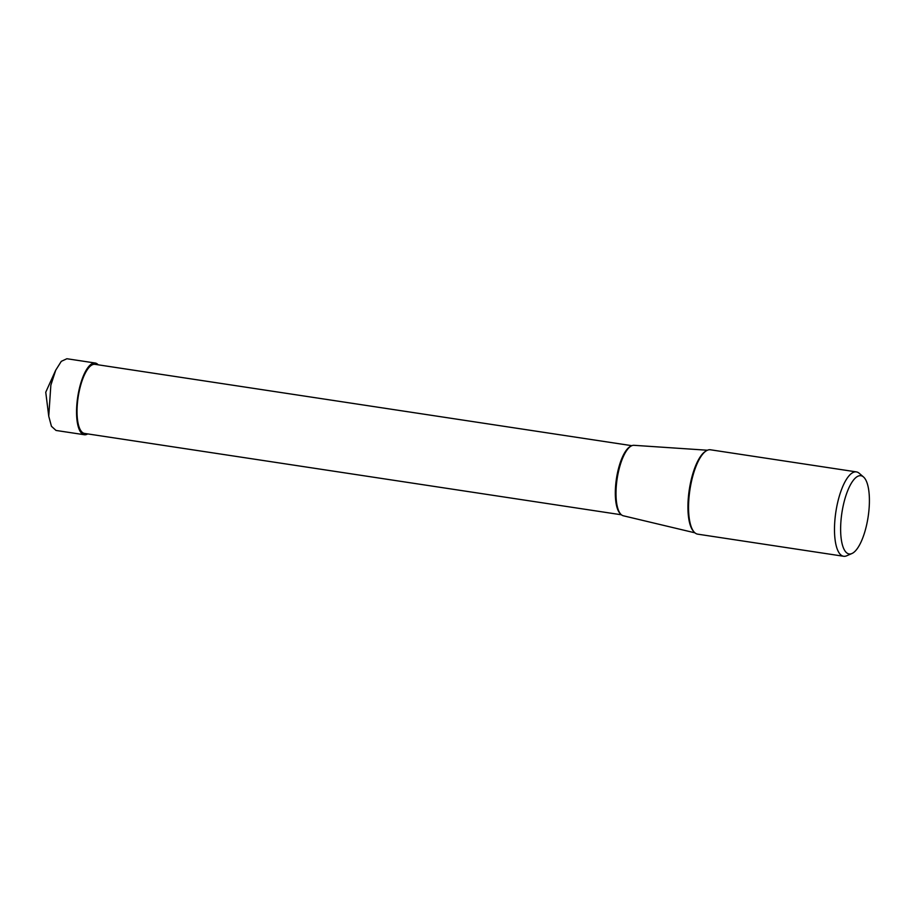 <?xml version="1.0" encoding="UTF-8"?>
<svg xmlns="http://www.w3.org/2000/svg" width="915" height="915" viewBox="0 0 915 915"><rect width="100%" height="100%" fill="white"/><g stroke="black" fill="none" stroke-linecap="round" stroke-linejoin="round"><path stroke-width="1.37" d="M98.202 364.822A36.268 12.17 98.6 0 0 95.183 363.015A36.268 12.17 98.6 0 0 79.148 389.458A36.268 12.17 98.6 0 0 84.306 434.728L56.021 430.45L51.446 426.299L48.747 416.222L50.851 385.169L55.735 370.175L61.294 361.334L66.875 358.749M84.306 434.728A36.268 12.17 98.6 0 0 87.737 433.904M843.619 556.263L697.676 534.154A42.662 14.308 -81.4 0 1 691.603 480.89A42.662 14.308 -81.4 0 1 710.452 449.78L856.394 471.9A42.662 14.308 98.6 0 0 837.545 502.998A42.662 14.308 98.6 0 0 843.619 556.263A42.662 14.308 98.6 0 0 846.661 555.805L851.911 553.529A39.562 13.268 98.6 0 0 866.574 525.119A39.562 13.268 98.6 0 0 863.508 476.967A39.562 13.268 98.6 0 0 843.458 504.565A39.562 13.268 98.6 0 0 851.911 553.529M863.508 476.967L859.174 473.238A42.662 14.308 98.6 0 0 856.394 471.9M694.92 532.827L623.298 515.774A35.651 11.964 -81.4 0 1 616.39 485.007A35.651 11.964 -81.4 0 1 618.254 472.643A35.651 11.964 -81.4 0 1 618.551 471.328A35.651 11.964 -81.4 0 1 633.969 445.308L707.432 450.237M621.376 514.779L84.512 433.424A34.942 11.723 -81.4 0 1 79.536 389.801A34.942 11.723 -81.4 0 1 94.977 364.33L631.853 445.685M48.747 416.234L45.75 392.215L55.724 370.152M705.74 451.209A41.918 14.057 98.6 0 0 690.939 480.947A41.918 14.057 98.6 0 0 693.581 531.398M630.687 446.314A34.942 11.723 98.6 0 0 617.819 471.374A34.942 11.723 98.6 0 0 620.45 513.83M95.183 363.015L66.886 358.737"/></g></svg>
